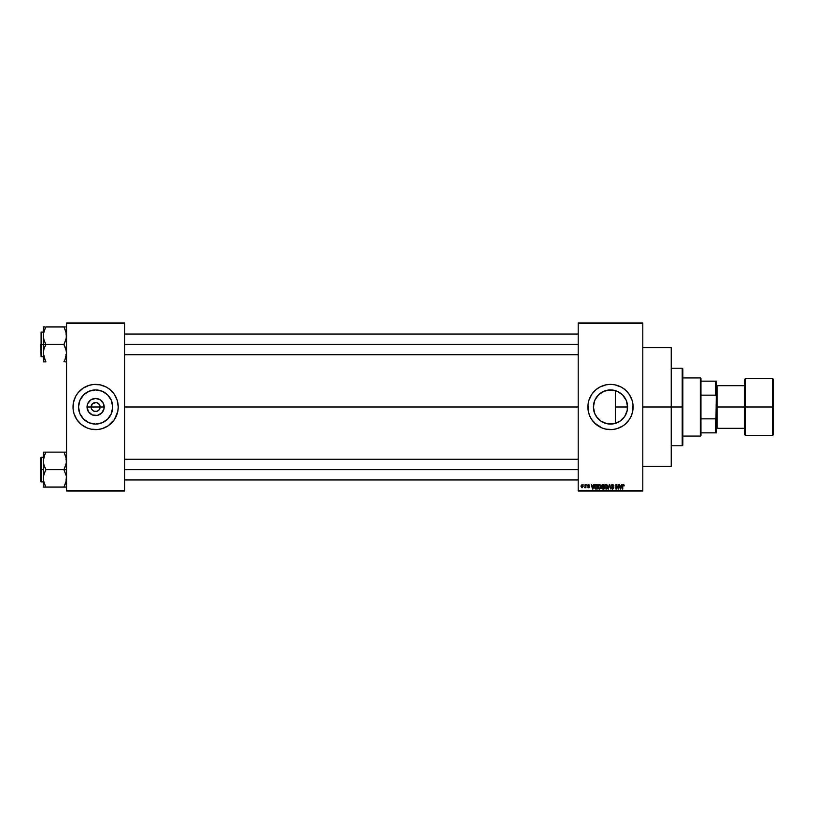 <?xml version="1.0" encoding="UTF-8"?>
<svg xmlns="http://www.w3.org/2000/svg" width="814" height="814" viewBox="0 0 814 814"><rect width="100%" height="100%" fill="white"/><g stroke="black" fill="none" stroke-linecap="round" stroke-linejoin="round"><path stroke-width="1.22" d="M91.433 408.73L91.087 407A4.518 4.518 0 0 0 95.614 411.518A4.518 4.518 0 0 0 100.132 407L104.192 407A8.578 8.578 0 0 1 95.614 415.578A8.578 8.578 0 0 1 87.037 407L100.132 407A4.518 4.518 0 0 1 95.614 411.518A4.518 4.518 0 0 1 91.087 407L92.42 403.805L96.205 402.513M95.614 411.518L93.885 411.182L91.85 409.513L93.885 411.182L97.344 411.182L95.024 411.487M99.369 409.513L97.344 411.182M112.698 407A17.084 17.084 0 0 1 95.614 424.084A17.084 17.084 0 0 1 78.531 407L79.833 400.468L83.537 394.922L89.072 391.219L95.614 389.916L102.147 391.219L107.692 394.922L111.396 400.468L112.698 407L111.396 413.532L107.692 419.078L102.147 422.781L95.614 424.084L89.072 422.781L83.537 419.078L79.833 413.532L78.531 407A17.084 17.084 0 0 1 95.614 389.916A17.084 17.084 0 0 1 112.698 407M109.982 424.46A22.609 22.609 0 0 0 117.786 411.426L118.223 407A22.609 22.609 0 0 1 95.614 429.609A22.609 22.609 0 0 1 73.006 407A22.609 22.609 0 0 0 73.433 411.396M73.443 411.426A22.609 22.609 0 0 0 81.247 424.46M81.288 424.491A22.609 22.609 0 0 0 83.038 425.793M73.006 406.115L73.006 407A22.609 22.609 0 0 1 95.614 384.391A22.609 22.609 0 0 1 118.223 407L117.247 400.437L114.418 394.434L109.961 389.519L106.268 387.057L100.02 384.819L93.396 384.493L89.052 385.358L83.048 388.197L78.134 392.653L75.671 396.337L73.433 402.584L73.107 409.218L73.972 413.563L76.811 419.566L81.268 424.481L86.956 427.889A22.609 22.609 0 0 0 108.16 425.814L114.418 419.566L117.786 411.416M108.191 425.793A22.609 22.609 0 0 0 109.941 424.491M627.299 403.917L627.584 407A17.084 17.084 0 0 1 610.5 424.084A17.084 17.084 0 0 1 593.416 407L593.793 410.531M624.48 416.819L625.071 415.923M621.347 420.197L623.31 418.304M616.401 423.026L620.115 421.123M610.195 424.074L610.785 424.084M603.846 422.731L601.271 421.367M594.637 413.319L597.395 417.958L600.244 420.665L598.534 419.19M598.738 419.383L596.286 416.463M593.793 403.469L593.538 408.984L594.708 413.512L593.416 407L594.637 400.681M623.076 425.793A22.609 22.609 0 0 0 624.826 424.501L629.303 419.566L631.389 415.649A22.609 22.609 0 0 0 633.109 407A22.609 22.609 0 0 1 610.5 429.609A22.609 22.609 0 0 1 587.891 407A22.609 22.609 0 0 0 589.601 415.628L591.697 419.566L596.153 424.481A22.609 22.609 0 0 0 597.924 425.793M589.621 415.679A22.609 22.609 0 0 0 591.697 419.556M591.707 419.566A22.609 22.609 0 0 0 596.133 424.46M594.515 422.985L601.851 427.889A22.609 22.609 0 0 0 623.046 425.814L624.847 424.481M624.867 424.46A22.609 22.609 0 0 0 629.293 419.566M629.303 419.556A22.609 22.609 0 0 0 631.379 415.679M642.806 407L671.224 407L671.224 347.568L671.224 407L642.806 407M124.684 407L578.194 407L124.684 407M99.786 405.27L98.128 403.235L96.5 402.564L99.369 404.487L100.051 406.115L99.786 408.73M624.165 417.246L620.268 421.011L617.409 422.619M627.116 410.978L626.465 413.074M626.037 414.092L625.62 414.947M610.785 389.916L615.333 390.618L615.333 423.382L613.675 423.779M595.227 414.652L594.841 413.817M596.275 416.453L595.238 414.662M600.773 421.042L600.244 420.665M605.504 423.331L607.264 423.768M578.194 323.016L642.806 323.016L578.194 323.016L578.194 323.667L642.806 323.667L642.806 490.333L578.194 490.333L578.194 323.016M578.194 490.984L642.806 490.984L642.806 323.016L642.806 323.667L578.194 323.667L578.194 490.333L642.806 490.333L642.806 490.984L578.194 490.984L578.194 490.333L578.194 490.984M583.841 484.523L584.249 485.175L583.841 484.523M586.66 484.523L587.067 485.175L586.66 484.523M593.803 484.523L593.447 485.877L592.022 485.877L591.239 484.523L592.551 489.041L594.23 484.523L593.447 485.877L592.022 485.877L591.239 484.523L592.551 489.041L594.23 484.523L592.979 489.041L591.666 484.523M599.582 484.472L600.579 485.175L598.575 484.757L597.883 487.555L599.012 489.051L600.437 488.603L600.579 485.175L600.986 486.731L599.399 489.102L597.812 486.782L598.219 485.154L597.812 486.782M604.578 486.569L604.975 485.154L606.155 484.462L607.336 485.175L605.972 484.472L604.731 485.663L604.761 487.993L606.054 489.102L607.417 488.278L607.651 485.917L607.743 486.721L607.336 485.175L606.155 484.462L604.975 485.154L604.568 486.782L606.155 489.102L607.743 486.721M612.606 484.462L611.324 485.775L613.369 487.494L612.739 488.573L611.436 487.759L612.8 489.102L613.776 487.423L611.762 485.531L612.769 485.012L613.553 486.05L613.827 485.266L612.606 484.462L611.324 485.775L613.308 487.393L612.667 488.573L611.436 487.759L612.677 489.102L613.848 487.871L611.731 485.765L612.566 484.991L613.97 485.989L612.606 484.462L611.324 485.775L612.606 484.462M621.52 484.523L621.163 485.877L619.739 485.877L618.955 484.523L620.268 489.041L621.957 484.523L621.163 485.877L619.739 485.877L618.955 484.523L620.268 489.041L621.957 484.523L620.706 489.041L619.383 484.523M631.389 415.649L632.682 411.416L633.007 404.782L632.142 400.437L629.303 394.434L624.847 389.519L621.163 387.057L614.916 384.819L610.5 384.391L606.084 384.819L599.837 387.057L596.153 389.519L591.697 394.434L588.858 400.437L587.993 404.782L588.319 411.416L589.611 415.649M601.851 427.889L606.084 429.182L612.718 429.507L617.063 428.642L623.066 425.803M622.364 485.978L623.29 484.462L622.364 485.978L622.771 489.041L622.364 485.978L623.29 484.462L623.941 484.788L622.506 484.991L622.364 489.041L622.893 485.195L624.185 485.877L623.941 484.788L624.185 485.877M618.08 484.523L618.08 488.146L615.903 484.523L615.903 489.041L616.31 485.419L618.487 489.041L618.487 484.523L618.08 488.146L615.903 484.523L615.903 489.041L616.31 485.419L618.487 489.041L618.487 484.523L618.05 489.041M609.35 485.765L608.445 489.041L609.31 484.523L608.017 489.041L609.533 485.052L610.927 489.041L609.706 484.523L608.017 489.041L609.533 485.052L610.927 489.041L609.696 485.765M602.706 484.523L601.526 485.337L601.648 488.359L603.978 489.041L603.978 484.523L602.706 484.523L603.978 484.523L602.706 484.523L601.454 485.856L601.577 487.912L602.706 489.041L603.978 489.041L603.978 484.523L603.978 489.041L602.706 489.041L601.577 487.912L601.454 485.856M596.021 484.523L594.678 485.49L594.566 487.779L595.278 488.899L597.232 489.041L597.232 484.523L596.021 484.523L597.232 484.523L596.021 484.523L594.464 486.813L595.421 488.96L597.232 489.041L597.232 484.523L597.232 489.041M588.573 484.941L589.295 485.582L588.675 484.93L589.295 485.582L588.675 484.93L589.295 485.582L588.675 484.93L588.227 485.744L589.651 486.935L588.726 487.871L587.769 486.935L589.244 486.996L587.708 485.531L588.308 484.534L587.759 485.907L589.234 487.098L587.769 486.935L587.922 487.464L588.909 487.861L589.651 487.026L588.146 485.602L588.675 484.93L589.712 485.52L588.705 484.462L589.712 485.52L588.705 484.462L589.712 485.52L588.705 484.462L589.712 485.52L588.705 484.462L587.708 485.531L589.244 486.996L587.769 486.935L588.726 487.871L589.651 486.935L588.227 485.744L588.675 484.93L589.295 485.582L588.675 484.93L588.227 485.744L589.651 486.935L588.359 487.81M585.48 484.523L585.408 486.904L584.605 487.698L585.897 487.81L585.897 484.523L584.605 487.698L585.897 487.81L585.897 484.523L585.48 487.81M582.102 484.462L580.962 486.06L582.03 487.871L583.251 486.172L582.102 484.462L580.962 486.202L582.102 487.871L583.251 486.172L582.102 484.462M601.271 392.633L607.427 390.201L613.675 390.221M607.264 390.232L610.185 389.926M605.504 390.669L603.846 391.269M594.841 400.173L597.405 396.042L600.773 392.959M598.534 394.81L596.275 397.547M626.465 400.915L627.106 403.011M625.071 398.087L626.037 399.918M617.409 391.381L622.364 394.709L624.48 397.181M623.3 395.696L622.486 394.831M620.105 392.877L617.897 391.605M615.333 423.382L615.333 407L627.584 407A17.084 17.084 0 0 0 610.5 389.916A17.084 17.084 0 0 0 593.416 407L594.719 400.468L598.422 394.922L603.968 391.219L610.5 389.916L617.032 391.219L622.578 394.922L626.281 400.468L627.584 407L615.333 407L615.333 390.618L616.401 390.974M100.132 407L91.087 407A4.518 4.518 0 0 1 95.614 402.482A4.518 4.518 0 0 1 100.132 407A4.518 4.518 0 0 0 95.614 402.482A4.518 4.518 0 0 0 91.087 407L87.037 407L87.688 403.713L90.842 399.867L95.614 398.422L100.376 399.867L103.541 403.713L104.029 408.669L101.679 413.064L97.283 415.415L92.328 414.926L88.482 411.762L87.037 407A8.578 8.578 0 0 1 95.614 398.422A8.578 8.578 0 0 1 104.192 407L100.132 407M66.545 490.984L124.684 490.984L124.684 490.333L66.545 490.333L66.545 323.667L124.684 323.667L124.684 490.333L124.684 323.016L66.545 323.016L124.684 323.016L124.684 323.667L66.545 323.667L66.545 323.016L66.545 490.333L124.684 490.333L124.684 490.984L66.545 490.984L66.545 490.333L66.545 490.984M86.956 427.889L91.199 429.182L97.833 429.507L102.177 428.642L108.17 425.803M671.224 466.432L671.224 407L671.224 466.432L642.806 466.432M589.601 398.372A22.609 22.609 0 0 0 587.891 407A22.609 22.609 0 0 1 610.5 384.391A22.609 22.609 0 0 1 633.109 407A22.609 22.609 0 0 0 631.399 398.372M631.379 398.321A22.609 22.609 0 0 0 629.303 394.444M629.293 394.434A22.609 22.609 0 0 0 624.867 389.54M626.485 391.015L624.847 389.519A22.609 22.609 0 0 0 623.076 388.207M619.149 386.111A22.609 22.609 0 0 0 597.954 388.186M597.924 388.207A22.609 22.609 0 0 0 596.174 389.499M596.133 389.54A22.609 22.609 0 0 0 591.707 394.434M591.697 394.444A22.609 22.609 0 0 0 589.621 398.321M614.916 384.819L614.214 384.696M606.084 429.182L606.786 429.304M627.258 403.703L627.248 410.337L624.704 416.493L619.993 421.204L613.837 423.748L607.163 423.748L601.007 421.204L596.296 416.493L594.719 413.532M595.238 399.328L594.708 400.498M603.957 391.219L598.748 394.607M622.364 394.709L621.347 393.803M626.261 400.427L624.165 396.754M627.36 404.263L626.302 400.508M118.223 407A22.609 22.609 0 0 0 117.796 402.604M118.111 404.782L117.786 402.584A22.609 22.609 0 0 0 109.982 389.54M111.599 391.015L109.961 389.519A22.609 22.609 0 0 0 108.191 388.207M104.263 386.111A22.609 22.609 0 0 0 83.069 388.186M83.038 388.207A22.609 22.609 0 0 0 81.288 389.509M81.247 389.54A22.609 22.609 0 0 0 73.443 402.574M73.107 409.218L73.433 411.416M79.619 422.985L81.268 424.481M105.098 392.796L102.147 391.219M81.41 397.507L79.833 400.468M86.121 421.204L89.072 422.781M109.819 416.493L111.396 413.532M91.85 404.487L91.433 405.27M95.614 402.482L93.885 402.818M623.28 484.991L623.768 485.938L623.28 484.991L622.771 485.938L623.28 484.991L622.832 485.337L623.31 484.991L623.768 485.938L623.28 484.991M622.771 489.041L622.771 485.938M623.941 484.788L623.29 484.462L623.941 484.788M620.288 487.881L619.881 486.406L621.031 486.406L620.583 487.932M616.31 489.041L616.34 484.523M612.769 485.012L613.553 486.05L612.413 485.002M612.566 484.991L611.813 486.121M611.741 485.612L612.871 486.66M612.545 489.102L613.848 487.871L611.731 485.765L613.848 487.983M612.677 489.102L611.874 487.861M611.863 487.779L612.667 488.573L613.441 487.851L611.324 485.775M612.413 488.553L611.853 487.698L612.667 488.573L611.853 487.698L612.667 488.573L613.441 487.851L611.945 486.853M612.667 488.573L613.441 487.851L612.667 488.573L613.441 487.851L612.667 488.573L613.441 487.851L612.667 488.573L613.441 487.851L612.657 487.087M611.67 484.829L612.342 484.483M612.616 486.579L612.067 486.375M607.193 488.603L606.155 489.102M604.975 485.154L606.155 484.462L607.336 485.175M605.891 488.542L605.158 487.82L606.298 488.563L607.325 486.721L606.145 488.573L605.158 487.82L606.145 488.573M605.117 485.846L605.158 487.82L604.975 486.792L606.155 484.991L606.725 485.185M606.868 485.297L606.155 484.991L607.285 487.332L606.226 488.573M604.975 486.792L605.209 485.622M607.081 485.592L607.315 486.426M601.882 485.622L602.268 485.113L601.882 486.019L602.757 486.64L601.953 485.409M602.319 485.093L601.872 485.846L602.38 485.083M602.614 488.512L601.994 487.993L602.37 487.21L602.533 488.502M602.798 487.169L601.984 487.83L603.571 487.169L603.571 488.522L601.984 487.83L603.571 488.522L603.571 487.169L601.984 487.739M602.696 485.052L603.571 485.052L603.571 486.64L602.584 486.63L603.571 486.64L603.571 485.052L602.218 485.134M599.308 488.573L598.402 487.82L599.542 488.563L600.579 486.721L599.399 488.573L598.402 487.82L599.226 488.563M598.361 485.846L598.402 487.82L599.399 484.991L600.579 486.721L599.47 488.573M598.229 486.792L598.453 485.622M600.579 486.721L599.399 484.991M596.072 489.041L595.349 488.929M595.502 488.99L594.464 486.813M594.474 486.457L594.556 485.877M595.115 484.808L595.634 484.564M595.176 488.125L596.815 488.522L596.815 485.052L595.431 485.185L596.072 485.052L594.881 486.813L595.502 488.431L595.044 485.714L596.815 485.052L596.815 488.522L595.4 488.369L594.902 487.332M595.502 488.431L596.092 488.522L595.502 488.431M595.044 485.714L594.902 487.271M592.867 487.932L593.304 486.406L592.165 486.406L592.734 488.573L592.165 486.406L593.304 486.406L592.673 488.308M588.125 485.449L589.651 486.935L588.726 487.871L587.769 486.935M588.227 485.744L589.651 486.935L588.909 487.861M588.634 485.927L589.651 486.935M588.705 487.403L589.244 486.996L588.705 487.403L588.186 486.874L589.244 486.996L588.288 486.416M589.234 486.925L587.708 485.531L588.603 484.472M587.708 485.531L588.705 484.462M585.439 487.383L584.605 487.698L585.48 486.233M584.717 487.23L585.378 486.986M582.091 484.93L582.814 486.569L582.112 487.403L582.834 485.968L582.091 484.93L581.369 486.172L582.112 487.403L581.369 486.172L582.112 487.403L581.369 486.172L582.091 484.93L581.369 486.172M582.814 486.569L582.478 487.26M581.745 487.271L581.379 486.375M582.57 485.164L582.834 485.968M620.227 487.647L619.881 486.406L621.031 486.406L620.644 487.718M602.584 486.63L601.882 486.019M600.06 485.256L600.559 486.426M581.379 485.968L581.735 485.073M700.294 377.93L700.946 378.571L700.946 381.156L700.946 378.571L700.294 377.93L682.854 377.93L700.294 377.93L700.294 436.07L682.854 436.07L700.294 436.07L700.294 377.93M700.946 435.429L700.294 436.07L700.946 435.429L700.946 432.844L700.946 435.429M700.946 395.156L700.946 418.844L700.946 381.156L700.946 395.156L715.801 395.156L716.452 396.805L716.452 417.195L715.801 418.844L700.946 418.844L700.946 432.844L700.946 418.844L715.801 418.844L715.801 432.844L716.452 432.844L716.452 417.195L716.452 432.844L715.801 432.844L716.452 381.156L700.946 381.156L715.801 381.156L715.801 395.156L715.801 381.156L716.452 381.156L716.452 396.805L715.801 395.156L700.946 395.156M700.946 432.844L715.801 432.844L700.946 432.844M682.213 407L682.854 407L682.854 368.884L682.854 445.116L682.854 407L682.213 407L682.213 368.233L682.213 407L671.224 407L682.213 407L682.213 445.767L682.213 407M44.76 329.314L45.869 326.923L63.96 326.923L65.822 331.257L66.545 335.663L65.822 340.038L63.96 344.403L45.869 344.403L44.007 340.059L43.284 335.663L43.284 344.403L63.96 344.403L65.822 348.738L66.545 353.134L64.998 359.625L66.107 356.542M43.386 334.066L44.821 329.171L43.386 334.066M45.391 360.785L43.284 353.134L43.997 348.768L45.869 344.403L43.284 344.403L43.284 361.874L45.869 361.874L44.007 357.539L43.284 353.134L43.284 361.874M66.351 361.874L64.998 361.874M63.96 361.67L65.069 359.483M43.386 354.731L43.468 355.362L43.386 354.731M66.097 332.234L66.361 337.861L63.96 344.607L66.351 350.905L66.361 355.342M65.822 326.923L66.545 326.923M43.468 326.923L43.284 344.403L41.087 344.403L41.087 332.122L41.087 344.403L43.284 344.403L43.284 353.134L43.997 348.768L45.869 344.607L44.007 340.059L43.284 335.663L43.284 326.923L44.831 326.923M43.732 356.583L43.478 355.372M44.76 359.483L44.007 357.529M43.742 332.183L45.869 326.923L63.96 326.923L66.361 333.455M66.097 356.583L64.998 359.625M64.438 328.011L65.822 331.267M124.684 344.403L578.194 344.403L124.684 344.403M40.7 344.403L41.087 356.674L41.087 332.122L41.087 356.674L40.7 344.403M64.998 326.923L63.96 326.923M45.869 361.874L44.831 361.874L45.869 361.67L44.821 359.635M44.007 361.874L44.821 361.874M43.722 332.254L43.478 333.425M45.869 327.126L44.821 329.161M65.069 484.686L66.351 480.555L63.96 487.077L45.869 487.077L44.007 482.743L43.284 478.337L43.997 473.962L45.869 469.81L44.007 465.262L43.284 460.866L44.821 454.375L43.386 459.269L43.284 469.597L41.087 469.597L41.087 481.878L40.7 457.712L40.7 481.491L40.7 469.597L43.284 469.597L43.284 487.077L66.351 487.077M43.386 479.934L43.468 480.565L43.386 479.934M64.998 452.126L45.869 452.126L66.545 452.126L63.96 452.126L65.822 456.461L66.545 460.866L65.822 465.232L63.96 469.597L45.869 469.597L63.96 469.597L66.351 476.098L66.107 481.746M44.831 452.126L45.869 452.33L44.007 456.471L45.869 452.126L43.468 452.126M44.76 454.517L43.732 457.417M43.732 481.766L43.468 476.139L45.869 469.393L44.007 465.262L43.284 460.866L43.284 487.077M45.391 485.989L43.478 480.575M66.097 457.417L66.361 463.064L63.96 469.597L66.545 469.597L63.96 469.81L66.351 476.098L66.361 480.545M63.96 452.126L66.361 458.658M66.087 481.817L64.998 484.829M578.194 469.597L124.684 469.597L578.194 469.597M65.822 456.471L64.438 453.215M66.545 452.126L65.822 452.126M64.998 487.077L63.96 486.874M43.284 452.126L43.284 460.866L43.284 452.126M41.087 469.597L41.087 457.326L41.087 469.597M40.7 469.597L40.7 457.712L40.7 469.597M43.722 457.458L43.478 458.628M45.869 452.33L44.821 454.365M44.821 487.077L43.997 487.077M44.76 484.686L44.007 482.743M45.869 487.077L44.821 484.839M772.659 407L772.659 378.571L772.659 407L773.3 407L773.3 379.222L773.3 434.778L772.659 435.429L772.659 378.571L773.3 379.222L773.3 407L745.522 407L745.522 378.571L745.522 407L772.659 407L772.659 435.429L772.659 407M744.871 407L744.871 379.222L744.871 407L745.522 407L745.522 435.429L744.871 434.778L744.871 407L717.093 407L717.093 385.683L717.093 407L744.871 407L744.871 434.778L744.871 379.222L745.522 378.571L745.522 407L744.871 407M716.452 407L717.093 407L717.093 428.317L717.093 407L716.452 407M745.522 407L745.522 435.429L745.522 407M773.3 407L773.3 434.778L773.3 407M642.806 347.568L671.224 347.568M671.224 368.233L682.213 368.233L682.854 368.884M671.224 445.767L682.213 445.767L682.854 445.116M578.194 334.066L124.684 334.066M578.194 354.731L124.684 354.731M65.893 354.731L66.545 355.382M43.284 332.122L41.087 332.122M43.284 356.674L41.087 356.674M65.893 334.066L66.545 333.414M124.684 479.934L578.194 479.934M124.684 459.269L578.194 459.269M65.893 459.269L66.545 458.618M43.284 481.878L41.087 481.878M43.284 457.326L41.087 457.326M65.893 479.934L66.545 480.586M716.452 385.032L717.093 385.683L744.871 385.683M772.659 378.571L745.522 378.571M772.659 435.429L745.522 435.429M744.871 428.317L717.093 428.317L716.452 428.968"/></g></svg>
